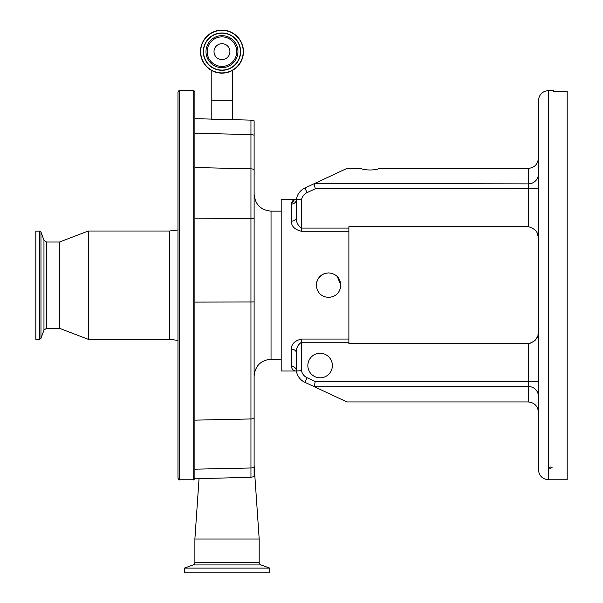 <?xml version="1.0" encoding="UTF-8"?>
<svg xmlns="http://www.w3.org/2000/svg" width="603" height="603" viewBox="0 0 603 603"><rect width="100%" height="100%" fill="white"/><g stroke="black" fill="none" stroke-linecap="round" stroke-linejoin="round"><path stroke-width="0.9" d="M221.964 43.687A7.952 7.952 0 0 1 229.916 51.639A7.952 7.952 0 0 1 221.964 59.591A7.952 7.952 0 0 1 214.012 51.639A7.952 7.952 0 0 1 221.964 43.687M236.738 51.639A14.766 14.766 0 0 1 221.964 66.413A14.766 14.766 0 0 1 207.198 51.639A14.766 14.766 0 0 1 221.964 36.873A14.766 14.766 0 0 1 236.738 51.639M203.52 51.639A18.444 18.444 0 0 1 221.964 33.195A18.444 18.444 0 0 1 240.409 51.639A18.444 18.444 0 0 1 221.964 70.084A18.444 18.444 0 0 1 203.52 51.639A18.444 18.444 0 0 1 221.964 33.195A18.444 18.444 0 0 1 240.409 51.639M243.454 51.639A21.489 21.489 0 0 1 221.964 73.136A21.489 21.489 0 0 1 200.475 51.639A21.489 21.489 0 0 1 221.964 30.15A21.489 21.489 0 0 1 243.454 51.639M254.119 467.415A8.465 6.859 180 0 1 250.954 467.981L250.954 477.282L254.119 476.581L254.119 301.892A8.465 0.859 180 0 1 250.954 301.967L250.954 120.133L232.713 119.65L232.713 100.294L211.216 100.294L211.216 119.093C210.545 119.447 233.369 120.05 232.713 119.65L227.919 119.771M254.119 301.892L254.119 169.496A8.465 7.718 0 0 0 250.954 168.855L194.89 167.513L194.89 118.663L211.216 119.093M226.072 119.778L224.346 119.763M221.949 119.718L219.876 119.65M217.706 119.552L215.995 119.454M254.119 169.496L254.119 120.834L250.954 120.133M325.16 273.385L323.185 274.146M323.155 274.161L321.753 274.968M321.648 275.043L318.407 278.307M317.072 280.9L316.861 281.518M316.854 281.541L316.304 285.166C317.035 277.712 321.128 273.626 328.575 272.903C336.029 273.626 340.122 277.719 340.846 285.166L337.25 276.498M334.899 274.651L331.266 273.197M340.846 285.166C340.122 292.621 336.029 296.714 328.575 297.437C321.128 296.721 317.042 292.628 316.304 285.166M294.437 199.668L291.347 204.085C291.95 200.874 293.638 199.276 296.42 199.291L281.194 199.291L281.194 371.011L295.787 371.011C293.314 370.77 291.829 369.187 291.347 366.255A5.08 4.794 180 0 1 296.42 371.049L296.42 352.943L296.42 371.049L301.5 370.619A9.912 9.912 0 0 0 307.048 377.727L315.263 381.556L528.258 381.556L528.258 343.657C535.758 341.697 539.142 337.047 538.411 329.698M348.881 228.092L348.881 226.683L528.258 226.683L528.258 188.784L315.263 188.784L307.048 192.613A9.912 9.912 0 0 0 301.5 199.721L301.5 228.092L348.881 228.092L348.881 342.248L301.5 342.248L301.5 370.619M348.881 231.281L301.5 231.281C294.769 229.675 291.377 226.313 291.347 221.18L291.347 204.085A5.08 4.794 0 0 0 296.42 199.291A14.992 14.992 0 0 1 304.899 188.015L346.951 168.403L360.805 168.403C362.735 169.413 365.817 169.94 370.038 169.993C374.259 169.94 377.335 169.413 379.264 168.403L528.258 168.403C534.386 167.762 537.77 164.378 538.411 158.25M193.194 90.563L193.194 479.777L179.656 479.777L179.656 90.563L193.194 90.563C193.616 90.133 194.181 90.699 194.89 92.251L194.89 477.847L194.89 302.111L250.954 301.967L250.954 418.957L194.89 420.148M179.656 90.563C179.31 90.088 178.744 90.654 177.968 92.251L177.968 478.089C178.744 479.687 179.31 480.252 179.656 479.777M250.954 477.282L194.89 478.752L194.89 477.847M199.043 478.646L194.89 539.007L259.192 539.007L254.119 465.29M194.89 539.007L194.89 562.395L259.192 562.395L259.192 539.007M194.89 562.395A2.706 2.706 0 0 1 193.111 564.943L184.397 568.109L269.684 568.109L260.978 564.943A2.706 2.706 0 0 1 259.192 562.395M184.397 568.109L184.397 572.85L269.684 572.85L269.684 568.109M177.968 131.899L177.968 438.434L177.968 340.394L169.503 339.323L169.503 231.017L177.968 229.947M46.514 242.022L46.514 328.318L43.966 330.105L43.966 240.235L46.514 242.022L59.509 242.022L88.279 231.017L88.279 339.323L169.503 339.323M59.509 242.022L59.509 328.318L88.279 339.323M39.692 231.1L39.692 339.24L35.818 339.24L35.818 231.1L39.692 231.1L40.966 231.997L40.966 338.343L43.966 330.105M291.347 366.255L291.347 349.16C291.37 344.042 294.754 340.68 301.5 339.059L348.881 339.059M528.258 343.657L348.881 343.657L348.881 342.248M537.363 233.738L537.989 236.007M548.564 479.777L567.182 479.777L567.182 91.264L553.644 91.264L553.644 90.563L548.564 90.563L548.564 467.393L550.26 467.001L552.107 467.657L550.26 468.29L548.564 467.913L548.564 479.777C542.399 479.174 539.014 475.79 538.411 469.624L538.411 240.642C539.165 233.338 535.781 228.68 528.258 226.683M538.411 329.758L537.989 334.333M537.386 336.542L536.459 338.607M535.117 340.514L529.675 343.552M548.564 467.393L548.564 467.913L548.564 467.393M538.411 174.991L538.411 188.784L528.258 188.784L528.258 168.403M538.411 383.078L538.411 395.349M538.411 285.166L538.411 100.716C539.014 94.55 542.399 91.166 548.564 90.563M538.411 407.613L538.411 412.09L538.411 407.613M307.847 365.554A12.271 12.271 0 0 0 320.118 377.817A12.271 12.271 0 0 0 332.381 365.554A12.271 12.271 0 0 0 320.118 353.283A12.271 12.271 0 0 0 307.847 365.554M314.517 183.531L528.258 183.877A10.153 9.806 180 0 0 538.411 174.071M301.5 199.721L296.42 199.291L296.42 217.397L296.42 199.291L296.42 217.397L296.42 199.291L299.555 199.548M538.411 412.09C537.77 405.962 534.386 402.578 528.258 401.937L346.951 401.937L304.899 382.325A14.992 14.992 0 0 1 296.42 371.049A14.992 14.992 0 0 0 304.899 382.325A14.992 14.992 0 0 1 296.42 371.049L295.787 371.011M528.258 401.937L528.258 386.463L314.517 386.809L304.899 382.325L307.048 377.727M346.951 401.937L314.517 386.809M315.263 188.784L314.171 183.877M301.5 231.281L301.5 228.092C297.724 225.53 296.035 221.964 296.42 217.397A5.08 3.784 0 0 1 291.347 221.18M314.171 386.463L315.263 381.556M291.347 349.16A5.08 3.784 180 0 1 296.42 352.943C296.028 348.383 297.724 344.818 301.5 342.248L301.5 339.059M237.944 51.639A15.979 15.979 0 0 1 221.964 67.626A15.979 15.979 0 0 1 205.985 51.639A15.979 15.979 0 0 1 221.964 35.66A15.979 15.979 0 0 1 237.944 51.639M203.301 51.639A18.663 18.663 0 0 1 221.964 32.977A18.663 18.663 0 0 1 240.627 51.639A18.663 18.663 0 0 1 221.964 70.31A18.663 18.663 0 0 1 203.301 51.639M243.235 51.639A21.271 21.271 0 0 1 221.964 72.91A21.271 21.271 0 0 1 200.693 51.639A21.271 21.271 0 0 1 221.964 30.369A21.271 21.271 0 0 1 243.235 51.639M254.119 135.23A8.465 7.718 0 0 0 250.954 134.59L194.89 133.248M254.119 194.211C255.122 204.492 260.76 210.13 271.041 211.133L271.041 359.207C260.76 360.21 255.122 365.848 254.119 376.129M193.111 564.943L260.978 564.943M194.89 218.821L250.954 218.67A8.465 0.859 -0 0 0 254.119 218.603M254.119 418.392A8.465 6.859 180 0 1 250.954 418.957L250.954 467.981L194.89 469.172M307.048 192.613L304.899 188.015M538.411 396.269A10.153 9.806 0 0 0 528.258 386.463L528.258 381.556L538.411 381.556M211.216 100.294L211.216 70.257M271.041 359.207L281.194 359.207M271.041 211.133L281.194 211.133M193.194 479.777C193.616 480.207 194.181 479.641 194.89 478.089M88.279 231.017L169.503 231.017M46.514 328.318L59.509 328.318M39.692 339.24L40.966 338.343M43.966 240.235L40.966 231.997M232.713 100.294L232.713 70.257"/></g></svg>
